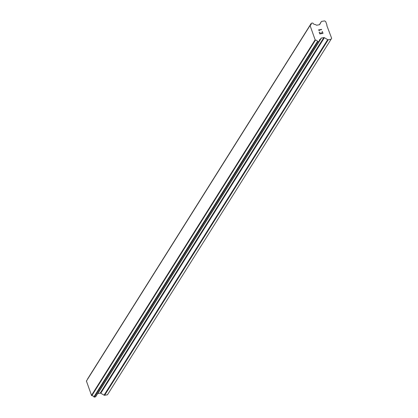 <?xml version="1.0" encoding="UTF-8"?>
<svg xmlns="http://www.w3.org/2000/svg" width="418" height="418" viewBox="0 0 418 418"><rect width="100%" height="100%" fill="white"/><g stroke="black" fill="none" stroke-linecap="round" stroke-linejoin="round"><path stroke-width="0.63" d="M97.65 393.604A0.737 0.622 32.2 0 1 97.786 393.568L100.236 393.134A0.737 0.622 32.2 0 1 100.78 393.239L104.072 395.172A0.737 0.622 32.2 0 0 104.61 395.282L107.473 394.775L331.098 39.229L328.235 39.736A0.737 0.622 -147.8 0 1 327.696 39.632L324.399 37.693A0.737 0.622 32.2 0 0 323.861 37.589L321.411 38.022A0.737 0.622 32.2 0 0 321.003 38.294L320.569 39.062A0.371 0.313 -147.8 0 1 320.334 39.245A2.027 1.714 32.2 0 0 319.519 39.877A2.027 1.714 32.2 0 0 319.326 41.016A0.371 0.313 -147.8 0 1 319.086 41.356L317.962 41.554A0.371 0.313 -147.8 0 1 317.696 41.502L317.675 41.492A0.371 0.313 -147.8 0 1 317.518 41.33A2.027 1.714 32.2 0 0 315.449 40.112A0.371 0.313 -147.8 0 1 315.214 40.008L310.051 25.508A0.371 0.313 -147.8 0 1 310.187 25.336A2.027 1.714 32.2 0 0 310.997 24.709A2.027 1.714 32.2 0 0 311.196 23.575A0.371 0.313 -147.8 0 1 311.227 23.382L311.232 23.366A0.371 0.313 -147.8 0 1 311.436 23.225L312.56 23.027A0.371 0.313 -147.8 0 1 312.831 23.079L312.842 23.089A0.371 0.313 -147.8 0 1 312.998 23.251A2.027 1.714 32.2 0 0 315.078 24.474A0.371 0.313 -147.8 0 1 315.402 24.557L316.301 25.085A0.737 0.622 32.2 0 0 316.839 25.195L319.295 24.756A0.737 0.622 32.2 0 0 319.697 24.484L321.301 21.679A0.737 0.622 -147.8 0 1 321.708 21.407L324.572 20.9L325.695 21.558L326.991 25.2L326.808 25.519L331.646 38.273L331.098 39.229M86.51 380.918A0.371 0.313 32.2 0 0 86.427 381.049L91.589 395.553A0.371 0.313 32.2 0 0 91.824 395.658A2.027 1.714 32.2 0 1 93.893 396.87A0.371 0.313 32.2 0 0 94.05 397.037L94.071 397.048A0.371 0.313 32.2 0 0 94.337 397.1L95.461 396.901A0.371 0.313 32.2 0 0 95.665 396.766L319.279 41.241M87.581 379.189A2.027 1.714 32.2 0 0 87.571 379.121L311.196 23.575M311.243 23.356L87.618 378.896A0.371 0.313 32.2 0 0 87.613 378.907L87.602 378.922A0.371 0.313 32.2 0 0 87.571 379.121M319.974 33.68L321.238 33.456L319.974 33.68L319.409 32.108L319.974 33.68M321.238 33.456L320.935 32.599M321.144 32.562L321.452 33.419L321.144 32.562M322.717 33.194L322.158 31.622M322.999 33.362L322.367 31.585L322.999 33.362L319.838 33.921L319.2 32.144M319.53 30.592L318.432 29.96L321.594 29.401L318.432 29.965M321.667 29.605L318.908 30.096M319.305 40.886L320.334 39.245M91.824 395.658L315.449 40.112M91.589 395.553L315.214 40.008M91.443 395.465L315.067 39.919M86.354 381.179L309.978 25.634M86.427 381.049L310.051 25.508M104.61 395.282L328.235 39.736M104.072 395.172L327.696 39.632M100.78 393.239L324.399 37.693M100.236 393.134L323.861 37.589M97.786 393.568L321.411 38.022M95.461 396.901L319.086 41.356M94.337 397.1L317.962 41.554M94.071 397.048L317.696 41.502M94.05 397.037L317.675 41.492M93.893 396.87L317.518 41.33M87.602 378.922L311.227 23.382M87.613 378.907L311.232 23.366M321.317 21.663L319.378 24.735L321.301 21.679M95.659 396.776L319.284 41.23M86.458 380.976L310.083 25.435"/></g></svg>
